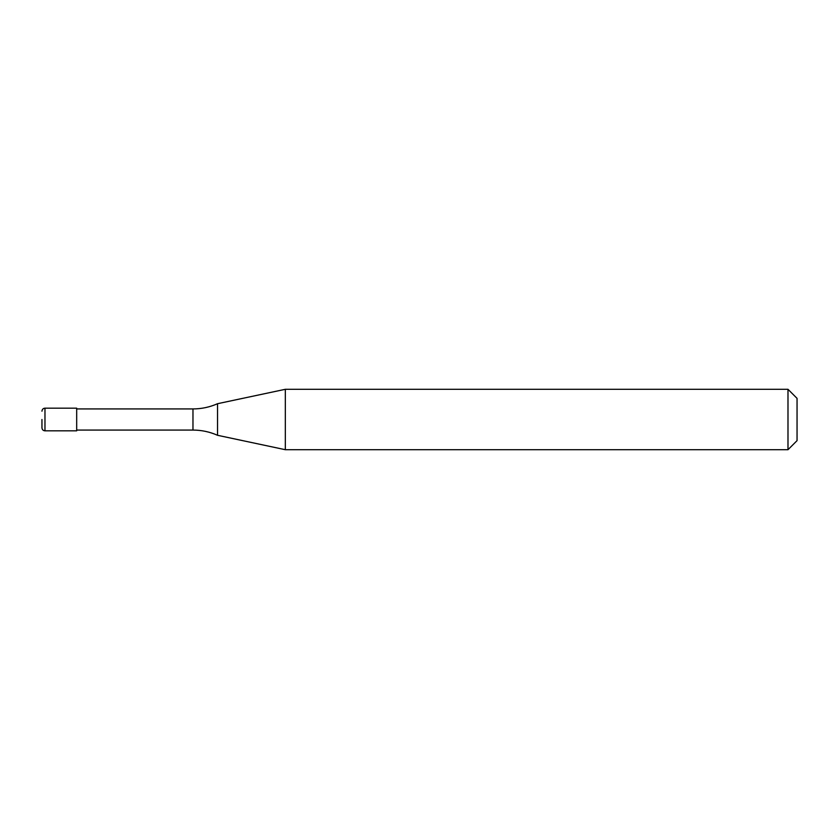 <?xml version="1.0" encoding="UTF-8"?>
<svg xmlns="http://www.w3.org/2000/svg" width="839" height="839" viewBox="0 0 839 839"><rect width="100%" height="100%" fill="white"/><g stroke="black" fill="none" stroke-linecap="round" stroke-linejoin="round"><path stroke-width="1.26" d="M44.97 430.827L44.97 408.173L76.685 408.173L76.685 430.827L44.97 430.827C43.156 430.669 42.149 429.662 41.95 427.806L41.95 419.5M787.989 449.704L787.989 389.296L797.05 398.357L797.05 440.643L787.989 449.704L285.333 449.704L217.542 435.294C209.719 431.833 201.528 430.092 192.97 430.071L76.685 430.071M76.685 408.929L192.97 408.929C201.528 408.908 209.719 407.167 217.542 403.706L285.333 389.296L787.989 389.296M217.542 435.294L217.542 403.706M285.333 449.704L285.333 389.296M192.97 430.071L192.97 408.929M44.97 408.173C43.156 408.331 42.149 409.338 41.95 411.194"/></g></svg>

